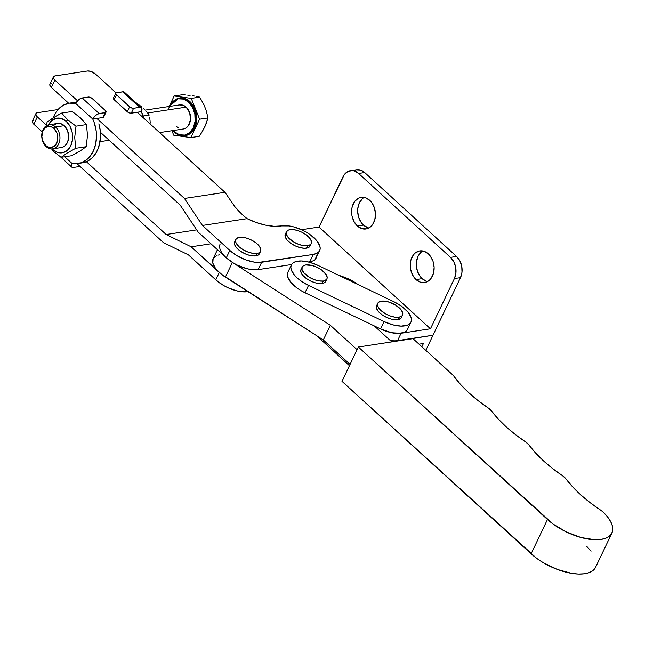 <?xml version="1.0" encoding="UTF-8"?>
<svg xmlns="http://www.w3.org/2000/svg" width="645" height="645" viewBox="0 0 645 645"><rect width="100%" height="100%" fill="white"/><g stroke="black" fill="none" stroke-linecap="round" stroke-linejoin="round"><path stroke-width="0.97" d="M611.928 533.012A41.143 18.681 -154.5 0 0 603.139 512.082L600.971 510.372A97.532 44.279 -154.5 0 1 565.842 478.735L562.706 475.865A97.532 44.279 -154.5 0 1 528.836 444.84L535.398 452.798L543.332 460.715L552.491 468.455L562.706 475.865A9.143 4.152 -154.5 0 1 565.842 478.735L572.655 486.87L580.887 494.965L590.393 502.85L600.971 510.372A9.143 4.152 -154.5 0 1 603.139 512.082L607.485 516.814L610.605 521.491L612.379 525.925L612.75 529.972L611.694 533.463L609.267 536.277L605.534 538.309L600.664 539.47L594.811 539.728L581.121 537.535L566.487 532.028L553.087 524.046L358.354 347.026L412.969 338.649L452.459 374.664L412.969 338.649L358.354 347.026L341.987 381.34L358.354 347.026L547.484 519.483L531.117 553.805A41.143 18.681 25.5 0 0 568.85 572.833A41.143 18.681 25.5 0 0 595.561 567.326L611.928 533.012A41.143 18.681 -154.5 0 1 585.217 538.519A41.143 18.681 -154.5 0 1 547.484 519.483L531.117 553.805L341.987 381.34L536.721 558.368L543.13 562.601L557.417 569.471L571.849 573.389L578.444 574.05L584.289 573.784L589.167 572.623L592.892 570.591L595.327 567.777M452.459 374.664A9.143 4.152 -154.5 0 1 453.895 376.245L460.49 384.388L468.536 392.515L477.872 400.448L488.321 408.043A97.532 44.279 -154.5 0 1 453.895 376.245L452.459 374.664M488.321 408.043A9.143 4.152 -154.5 0 1 491.466 410.913L498.109 418.871L506.115 426.78L515.339 434.504L525.602 441.898A97.532 44.279 -154.5 0 1 491.466 410.913L488.321 408.043M525.602 441.898A9.143 4.152 -154.5 0 1 528.836 444.84L525.602 441.898M586.773 546.404L591.118 551.128M217.446 249.704L213.132 258.742A25.905 11.763 25.5 0 0 225.379 277.14L323.306 339.98L330.321 325.274L357.088 349.687L330.321 325.274L323.306 339.98L350.074 364.393L323.306 339.98L220.735 273.762L215.478 268.352L212.834 263.136L213.124 258.758L216.317 255.767M217.97 255.138L219.881 254.727M220.147 244.036A25.905 11.763 -154.5 0 0 232.394 262.434L225.379 277.14L232.394 262.434L330.321 325.274L232.394 262.434L225.742 257.274M374.253 325.902L391.789 341.898L374.253 325.902M322.145 283.478L323.314 281.026A13.714 6.224 -154.5 0 1 308.358 276.657A13.714 6.224 -154.5 0 1 302.142 267.086A13.714 6.224 -154.5 0 1 305.722 264.958L312.269 265.547L317.211 267.377L321.742 270.07L326.306 274.786L327.184 277.697L326.894 278.906L324.927 280.599L323.314 281.026L319.162 280.946L314.292 279.656L309.463 277.35L303.868 272.787L302.053 269.683L302.142 267.086L302.908 266.103L305.722 264.958A13.714 6.224 -154.5 0 1 320.686 269.336A13.714 6.224 -154.5 0 1 326.902 278.898A13.714 6.224 -154.5 0 1 323.314 281.026L322.145 283.478L320.202 283.59L315.599 282.897L310.664 281.059L306.125 278.374L302.699 275.238L300.884 272.134L300.973 269.537A13.714 6.224 25.5 0 0 307.189 279.108A13.714 6.224 25.5 0 0 322.145 283.478A13.714 6.224 25.5 0 0 325.733 281.349L323.758 283.05L322.145 283.478M397.747 319.67L398.916 317.219A13.714 6.224 -154.5 0 1 383.96 312.849A13.714 6.224 -154.5 0 1 377.744 303.279A13.714 6.224 -154.5 0 1 381.324 301.15L387.871 301.739L395.175 304.827L400.779 309.39L402.585 312.494L402.496 315.091L401.738 316.074L398.916 317.219L394.756 317.138L389.894 315.848L385.065 313.543L379.47 308.979L377.656 305.875L377.744 303.279L378.51 302.295L381.324 301.15A13.714 6.224 -154.5 0 1 396.288 305.52A13.714 6.224 -154.5 0 1 402.504 315.091A13.714 6.224 -154.5 0 1 398.916 317.219L397.747 319.67L395.804 319.783L391.201 319.082L386.258 317.251L381.727 314.558L378.301 311.43L376.486 308.326L376.575 305.73A13.714 6.224 25.5 0 0 382.791 315.3A13.714 6.224 25.5 0 0 397.747 319.67A13.714 6.224 25.5 0 0 401.327 317.542L400.569 318.525L397.747 319.67M287.855 272.271L287.331 274.415L287.678 276.882L290.871 282.397L296.958 287.968L300.812 290.508L305.012 292.757L308.52 285.404A24.381 11.07 -154.5 0 1 291.346 264.95A24.381 11.07 -154.5 0 1 318.187 265.482L393.789 301.675L318.187 265.482L309.398 262.217L301.223 260.959L294.886 261.902L292.725 263.176L291.363 264.918L290.839 267.062L291.185 269.529L294.378 275.044L297.111 277.874L300.465 280.615L308.52 285.404L384.114 321.597L392.902 324.862L401.085 326.12L407.422 325.177L409.575 323.903L410.946 322.161L411.462 320.017L411.123 317.55L407.922 312.043L401.835 306.464L393.789 301.675A24.381 11.07 -154.5 0 1 410.962 322.129A24.381 11.07 -154.5 0 1 410.946 322.161L407.438 329.514A24.381 11.07 25.5 0 0 407.455 329.49A24.381 11.07 25.5 0 0 407.471 329.458M302.142 267.086L300.973 269.537L301.739 268.554M326.015 280.148L325.725 281.357L326.902 278.898M377.744 303.279L376.575 305.73L377.341 304.746M291.346 264.95L287.839 272.303A24.381 11.07 25.5 0 0 305.012 292.757L308.52 285.404L384.114 321.597L380.606 328.95L305.012 292.757L380.606 328.95L389.395 332.215L397.578 333.473L403.915 332.53L406.068 331.256L407.438 329.514L410.946 322.161A24.381 11.07 -154.5 0 1 384.114 321.597L380.606 328.95A24.381 11.07 25.5 0 0 407.438 329.514M319.678 250.639L314.808 259.742L312.664 261.015L308.471 261.975L309.802 261.773L313.309 254.42L258.202 262.475L254.275 262.128L245.624 259.83L237.037 255.726L229.822 250.453L202.457 225.46L184.462 198.475L96.831 118.43L184.462 198.475L202.457 225.46L229.822 250.453L226.314 257.806L233.53 263.087L237.731 265.329L246.519 268.586L250.768 269.481L258.153 269.626L261.66 262.273A24.381 11.07 -154.5 0 1 229.822 250.453L226.314 257.806A24.381 11.07 25.5 0 0 258.153 269.626L261.66 262.273L313.309 254.42L318.324 252.389L319.678 250.647L320.186 248.494L319.831 246.027L316.614 240.512L310.455 234.893L306.536 232.321L302.263 230.063L293.346 226.806L289.057 225.944L281.655 225.919A39.619 17.987 -154.5 0 1 247.1 218.671L256.412 222.573L265.675 225.178L274.27 226.322L281.655 225.919A24.381 11.07 -154.5 0 1 313.873 237.674A24.381 11.07 -154.5 0 1 319.678 250.639A24.381 11.07 -154.5 0 1 313.309 254.42L309.802 261.773A24.381 11.07 25.5 0 0 316.171 257.992L316.679 255.847M259.419 253.743L257.444 255.444L253.888 255.984L249.284 255.283L244.35 253.453L239.811 250.76L236.384 247.624L234.57 244.528L234.659 241.923A13.714 6.224 25.5 0 0 240.875 251.494A13.714 6.224 25.5 0 0 255.831 255.872L257 253.421A13.714 6.224 -154.5 0 1 242.044 249.043A13.714 6.224 -154.5 0 1 235.828 239.48A13.714 6.224 -154.5 0 1 239.408 237.352A13.714 6.224 -154.5 0 1 254.372 241.722A13.714 6.224 -154.5 0 1 260.588 251.292A13.714 6.224 -154.5 0 1 257 253.421L255.831 255.872A13.714 6.224 25.5 0 0 259.419 253.743L260.588 251.292L258.613 252.993L257 253.421L252.848 253.34L247.978 252.042L243.149 249.736L239.093 246.769L236.425 243.592L235.739 242.077L235.828 239.472L237.803 237.779L241.359 237.239L245.955 237.932L250.897 239.771L255.428 242.456L258.863 245.592L260.669 248.696L260.588 251.292M310.052 246.051L308.076 247.744L304.521 248.285L299.925 247.591L294.983 245.753L290.452 243.068L287.017 239.932L285.211 236.828L285.292 234.232A13.714 6.224 25.5 0 0 291.508 243.802A13.714 6.224 25.5 0 0 306.472 248.172L307.641 245.721A13.714 6.224 -154.5 0 1 292.677 241.351A13.714 6.224 -154.5 0 1 286.461 231.781A13.714 6.224 -154.5 0 1 290.048 229.652A13.714 6.224 -154.5 0 1 305.004 234.03A13.714 6.224 -154.5 0 1 311.221 243.592A13.714 6.224 -154.5 0 1 307.641 245.721L306.472 248.172A13.714 6.224 25.5 0 0 310.052 246.043L311.221 243.592L310.455 244.576L307.641 245.721L303.481 245.64L298.619 244.35L293.789 242.044L288.186 237.481L286.38 234.377L286.461 231.781L288.436 230.08L291.992 229.539L296.595 230.241L301.529 232.071L306.061 234.764L309.495 237.892L311.309 240.996L311.221 243.6M33.967 120.051L32.718 120.559M32.379 120.994L33.145 123.526L42.215 131.894L33.83 124.235L37.337 116.882L36.144 115.471L35.886 113.641L37.474 112.698L58.026 109.569L37.474 112.698A6.095 2.765 -154.5 0 0 35.886 113.641A6.095 2.765 -154.5 0 0 37.337 116.882L46.513 125.259L37.337 116.882L33.83 124.235A6.095 2.765 25.5 0 1 32.379 120.994L35.886 113.641M76.94 163.612L163.419 242.593L188.429 254.872L215.793 279.865L223.009 285.146L227.209 287.388L235.997 290.645L240.238 291.54L247.632 291.685A24.381 11.07 25.5 0 1 215.793 279.865L188.429 254.872L163.419 242.593L76.94 163.612M222.662 275.254L191.154 246.801L210.971 243.794L191.154 246.801L166.144 234.522L196.685 229.878L166.144 234.522L86.406 161.702L166.144 234.522L191.154 246.801L219.3 272.512L215.793 279.865L219.3 272.512M87.422 71.006A6.095 2.765 -154.5 0 1 95.379 73.957L116.092 92.88L95.379 73.957L90.332 71.264L87.422 71.006L55.01 75.933L87.422 71.006M224.968 192.315L234.796 206.618L224.968 192.315L184.462 198.475L224.968 192.315L137.337 112.278L224.968 192.315M238.537 210.923L234.796 206.618L242.665 214.97L238.537 210.923M247.1 218.671L242.665 214.97L247.1 218.671L202.457 225.46L247.1 218.671M49.915 84.229L49.875 85.382L51.366 87.47L68.668 103.273L51.366 87.47L54.873 80.117A6.095 2.765 -154.5 0 1 53.422 76.876A6.095 2.765 -154.5 0 1 55.01 75.933L53.422 76.876L49.915 84.229A6.095 2.765 25.5 0 0 51.366 87.47L54.873 80.117L77.553 100.83L54.873 80.117L53.382 78.029L53.422 76.876M226.314 257.806L198.168 232.095L180.173 205.11L100.435 132.29L180.173 205.11L198.168 232.095L226.314 257.806M51.503 83.286L50.254 83.794M258.153 269.626L291.556 264.547L258.153 269.626M426.514 281.268L422.12 278.656L416.049 279.583A16.004 11.844 81.4 0 1 410.397 262.644A16.004 11.844 81.4 0 1 419.782 250.897A16.004 11.844 81.4 0 1 428.32 253.848L430.207 255.92L432.988 261.225L434.125 267.361L433.448 273.399L431.053 278.414L429.312 280.301L425.095 282.437L420.443 282.188L416.049 279.583L412.582 275.02L410.591 269.183L410.244 266.071L410.921 260.032L413.316 255.009L415.049 253.13L419.266 250.986L423.926 251.236L428.32 253.848A16.004 11.844 81.4 0 1 433.972 270.787A16.004 11.844 81.4 0 1 424.587 282.534A16.004 11.844 81.4 0 1 416.049 279.583L422.12 278.656A16.004 11.844 -98.6 0 0 427.546 281.534M367.876 227.709L363.482 225.105L357.403 226.032A16.004 11.844 81.4 0 1 351.759 209.085A16.004 11.844 81.4 0 1 361.144 197.338A16.004 11.844 81.4 0 1 369.682 200.289L371.568 202.369L374.35 207.666L375.487 213.801L374.81 219.84L372.415 224.863L368.666 228.104L366.457 228.886L361.805 228.636L357.403 226.032L353.944 221.461L351.944 215.632L351.719 209.423L352.283 206.481L354.677 201.458L358.418 198.217L360.628 197.435L365.288 197.684L369.682 200.289A16.004 11.844 81.4 0 1 375.334 217.236A16.004 11.844 81.4 0 1 365.949 228.983A16.004 11.844 81.4 0 1 357.403 226.032L363.482 225.105A16.004 11.844 -98.6 0 0 368.908 227.975M423.434 343.511L419.032 344.18L423.434 343.511L421.878 346.776L423.434 343.511M380.582 328.934L391.765 332.78L401.085 333.272L397.376 341.044L433.021 335.239L425.805 350.356L433.021 335.239L397.57 340.625A24.381 11.07 -154.5 0 1 390.249 340.487A24.381 11.07 25.5 0 0 397.57 340.625L401.085 333.272L430.449 328.805L319.033 227.056L301.513 229.717L319.033 227.056L430.449 328.805L454.419 278.559L460.49 277.632L433.021 335.239L460.49 277.632L461.989 272.263L461.764 266.353L459.861 260.798L456.563 256.452L364.699 172.554L360.515 170.07L356.072 169.828L353.976 170.578M349.453 365.683L316.622 335.698L349.453 365.683M338.028 274.988L349.163 279.253L358.08 284.582A25.905 11.763 -154.5 0 0 343.745 277.003L343.471 277.592L343.745 277.003L338.028 274.988M401.085 333.272L430.449 328.805L454.419 278.559L460.49 277.632A15.238 11.279 -98.6 0 0 456.563 256.452L450.492 257.379A15.238 11.279 81.4 0 1 454.419 278.559L455.91 273.19L455.684 267.28L453.782 261.725L450.492 257.379L456.563 256.452L364.699 172.554A15.238 11.279 -98.6 0 0 356.564 169.74L350.485 170.667A15.238 11.279 81.4 0 1 358.62 173.473L364.699 172.554L358.62 173.473L450.492 257.379L358.62 173.473L354.436 170.99L352.21 170.578L347.897 171.497L344.333 174.585L319.033 227.056L343.003 176.803A15.238 11.279 81.4 0 1 350.485 170.667M422.902 250.978A16.004 11.844 -98.6 0 0 416.307 263.765A16.004 11.844 -98.6 0 0 422.12 278.656L420.234 276.584L417.452 271.287L416.315 265.143L416.428 262.055L418 256.42L421.129 252.211M364.264 197.418A16.004 11.844 -98.6 0 0 357.669 210.214A16.004 11.844 -98.6 0 0 363.482 225.105L361.595 223.033L358.814 217.728L357.677 211.592L357.79 208.504L359.362 202.861L362.49 198.652M55.526 127.001L53.922 128.379A10.667 7.901 81.4 0 1 56.671 143.206A10.667 7.901 81.4 0 1 45.739 145.544L46.166 146.609A12.191 9.03 -98.6 0 0 58.663 143.948A12.191 9.03 -98.6 0 0 55.526 127.001A12.191 9.03 81.4 0 1 59.832 139.909A12.191 9.03 81.4 0 1 52.68 148.858A12.191 9.03 81.4 0 1 46.166 146.609A12.191 9.03 81.4 0 1 41.861 133.709A12.191 9.03 81.4 0 1 49.012 124.751A12.191 9.03 81.4 0 1 55.526 127.001L64.234 125.678L55.526 127.001A12.191 9.03 -98.6 0 0 43.03 129.669A12.191 9.03 -98.6 0 0 46.166 146.609L45.739 145.544L48.673 147.278L51.777 147.447L55.744 144.762L57.719 139.449L57.034 133.297L53.922 128.379L50.995 126.646L47.891 126.476L45.077 127.903L42.989 130.717L41.869 136.53L42.626 140.626L45.739 145.544A10.667 7.901 81.4 0 1 42.989 130.717A10.667 7.901 81.4 0 1 53.922 128.379L55.526 127.001M52.68 148.858L61.388 147.536A12.191 9.03 -98.6 0 0 68.539 138.586A12.191 9.03 -98.6 0 0 64.234 125.678L60.888 123.695L57.332 123.501M179.262 104.966L182.809 105.159L186.163 107.143L147.673 112.996L186.163 107.143L189.719 112.762L190.493 119.793L188.235 125.864L185.389 128.331L183.285 129.008A12.191 9.03 -98.6 0 0 190.46 120.051A12.191 9.03 -98.6 0 0 186.163 107.143A12.191 9.03 -98.6 0 0 179.649 104.893L145.125 110.142M198.088 96.75L199.7 97.113L203.901 104.716L206.013 110.005L208.021 117.922L204.804 126.944L200.797 133.999L199.24 136.313L190.815 137.595L173.723 135.192L171.933 130.733L173.723 135.192L190.815 137.595L199.24 136.313L202.256 131.661L205.836 124.63L208.021 117.922L199.587 119.196L190.815 137.595L199.587 119.196L208.021 117.922L206.013 110.005L203.901 104.716L199.7 97.113L196.338 96.395L198.088 96.75M194.427 96.057L192.347 95.734L194.427 96.057M190.09 95.444L187.695 95.178L190.09 95.444M185.196 94.936L182.608 94.71L185.196 94.936M172.876 130.588L174.4 132.169C177.601 135.023 181.052 136.208 184.752 135.724L185.357 135.627A19.052 14.101 -98.6 0 0 196.531 121.647A19.052 14.101 -98.6 0 0 189.799 101.475L189.195 101.571A19.052 14.101 81.4 0 1 195.919 121.736A19.052 14.101 81.4 0 1 184.752 135.724A19.052 14.101 81.4 0 1 174.577 132.209A19.052 14.101 -98.6 0 0 186.639 135.248A19.052 14.101 -98.6 0 0 196.056 120.462A19.052 14.101 -98.6 0 0 189.195 101.571L188.558 102.12A18.439 13.65 81.4 0 1 193.306 127.75A18.439 13.65 81.4 0 1 174.408 131.782L179.471 134.781L184.841 135.071L189.703 132.604L193.306 127.75L195.113 121.252L194.846 114.101L192.541 107.384L188.558 102.12L189.195 101.571A19.052 14.101 -98.6 0 0 177.133 98.524M78.569 116.229L86.47 124.59L87.494 135.45L86.212 146.697L75.739 148.294L74.723 137.433L75.997 126.178L86.47 124.59L75.997 126.178L67.685 119.809L61.662 113.093L53.237 117.769L47.077 122.115L46.44 125.702L47.077 122.115L57.228 115.447L61.662 113.093L72.143 111.496L80.456 117.874L86.47 124.59L87.494 135.45L86.212 146.697L80.085 151.027L71.627 155.719L61.146 157.307L67.282 152.986L75.739 148.294L86.212 146.697L80.085 151.027L71.627 155.719L61.146 157.307L67.282 152.986L75.739 148.294L74.723 137.433L75.997 126.178L67.685 119.809L61.662 113.093L72.143 111.496L78.569 116.229M52.834 150.938L52.834 149.576A17.528 12.973 81.4 0 1 52.156 148.922L52.834 149.576L52.834 150.938L61.146 157.307L52.834 150.938M50.705 148.866L51.1 149.277L50.705 148.866M48.319 125.219L51.745 120.607L56.365 118.261L61.468 118.535L66.282 121.389L67.685 119.809L66.282 121.389A17.528 12.973 81.4 0 1 70.797 145.746A17.528 12.973 81.4 0 1 52.834 149.576L57.647 152.43L62.75 152.704L67.37 150.358L70.797 145.746L72.514 139.57L72.256 132.773L70.071 126.388L66.282 121.389A17.528 12.973 81.4 0 0 48.496 124.856M60.009 147.6L63.46 146.867L64.992 145.834L67.378 142.626L68.572 138.328L67.79 131.298L64.234 125.678A12.191 9.03 -98.6 0 0 57.727 123.429L49.012 124.751M55.655 124.098L54.124 125.138M80.149 166.281L79.52 166.531A3.048 1.387 25.5 0 0 79.98 166.386M88.204 97.048A3.048 1.387 -154.5 0 1 92.179 98.524L88.631 97.016L82.125 97.967A6.095 3.023 132.4 0 0 75.739 103.49L92.775 119.051A6.095 3.023 -47.6 0 1 99.169 113.528L82.125 97.967L99.169 113.528L105.24 112.609L102.902 117.511A3.048 1.387 25.5 0 0 103.7 117.035L102.902 117.511L105.24 112.609L106.038 112.133A3.048 1.387 -154.5 0 1 105.24 112.609L97.435 114.141L94.759 116.221L92.775 119.051L102.902 117.511L92.775 119.051A30.476 22.567 81.4 0 1 78.319 163.459A30.476 22.567 81.4 0 1 71.732 163.169L64.726 156.767L71.732 163.169L71.264 166.458L72.071 167.321L73.441 167.458A6.095 3.023 -47.6 0 1 71.676 167.055A6.095 3.023 -47.6 0 1 71.732 163.169L74.917 163.628L81.157 162.774L86.817 159.621L89.292 157.259L93.283 151.18L95.75 143.714L96.508 135.434L96.218 131.193L94.331 122.921L92.775 119.051L75.739 103.49L77.714 100.66L80.399 98.58L88.204 97.048M105.312 110.513A3.048 1.387 -154.5 0 1 106.038 112.133L105.312 110.513L92.179 98.524L105.312 110.513M103.571 116.124L103.764 116.769M79.52 166.531L73.441 167.458L79.52 166.531M72.804 102.644L75.409 102.394A30.476 22.567 -98.6 0 0 73.207 102.579L69.152 103.192A30.476 22.567 81.4 0 1 75.739 103.49L69.394 103.16L63.379 105.183L58.179 109.4L56.01 112.23L53.204 117.793A30.476 22.567 81.4 0 1 69.152 103.192M78.319 163.459L82.367 162.846A30.476 22.567 -98.6 0 0 98.862 123.816L100.281 130.709L100.499 137.716L98.556 147.608L95.847 153.276L92.179 157.848L87.736 161.073L82.762 162.782M131.258 113.198L133.596 108.296A3.048 1.387 -154.5 0 1 129.621 106.82L127.283 111.722A3.048 1.387 25.5 0 0 131.258 113.198L141.384 111.658L141.852 108.376L141.045 107.513L139.675 107.376A6.095 3.023 -47.6 0 1 141.448 107.771A6.095 3.023 -47.6 0 1 141.384 111.658L130.83 113.222L128.178 112.383L114.149 99.733L116.487 94.831A3.048 1.387 -154.5 0 1 115.761 93.211A3.048 1.387 -154.5 0 1 116.56 92.735L115.761 93.203L116.14 94.476L129.621 106.82L127.283 111.722L114.149 99.733L116.487 94.831L130.516 107.481L133.168 108.32L139.675 107.376L122.631 91.808L139.675 107.376L133.596 108.296L131.258 113.198M113.423 98.113A3.048 1.387 25.5 0 0 114.149 99.733L113.423 98.113L115.761 93.211M141.448 107.771L124.404 92.211A6.095 3.023 132.4 0 0 122.631 91.808L116.56 92.735L123.38 91.784L124.493 92.291L124.961 93.477M143.73 118.116A30.476 22.567 -98.6 0 0 141.384 111.658L143.73 118.116M150.237 123.114L150.035 120.381L150.237 123.114M149.704 117.688L150.035 120.381L149.704 117.688M147.971 113.359L149.261 115.044L143.093 115.979L149.261 115.044L146.552 111.674L147.971 113.359M144.98 109.997L143.23 108.312L144.98 109.997M141.336 106.667L139.304 105.062L141.336 106.667M137.167 103.49L134.926 101.958L137.167 103.49M168.345 109.852A18.439 13.65 81.4 0 1 188.558 102.12L183.494 99.112L178.125 98.822L173.263 101.297L169.522 106.433M179.633 97.959L179.028 98.056A19.052 14.101 81.4 0 1 189.195 101.571L189.799 101.475A19.052 14.101 -98.6 0 0 179.633 97.959A19.052 14.101 -98.6 0 0 179.326 98.016M191.267 98.395L199.7 97.113L191.267 98.395L199.587 119.196L191.267 98.395L174.174 95.992L191.267 98.395M182.608 94.71L174.174 95.992L182.608 94.71M169.175 106.49L174.174 95.992L169.175 106.49M179.028 98.072L184.575 98.371L189.799 101.475L193.919 106.909L196.298 113.851L196.58 121.244L194.709 127.952L190.984 132.967L185.97 135.515M173.191 130.54L174.408 131.782M178.423 127.96L176.803 126.751M407.455 329.49L410.962 322.129M401.327 317.542L402.504 315.091M234.659 241.931L235.828 239.48M285.292 234.232L286.461 231.781M183.317 129L159.597 132.604M109.182 140.271L100.064 141.658M106.038 112.133L103.7 117.035M71.668 167.047L60.598 156.945M179.028 98.056L169.216 106.481"/></g></svg>
